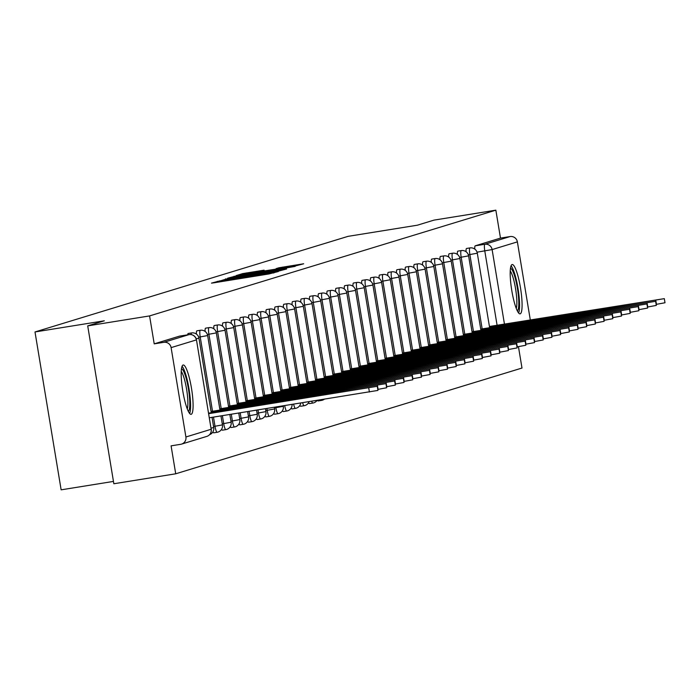 <?xml version="1.0" encoding="UTF-8"?>
<svg xmlns="http://www.w3.org/2000/svg" width="700" height="700" viewBox="0 0 700 700"><rect width="100%" height="100%" fill="white"/><g stroke="black" fill="none" stroke-linecap="round" stroke-linejoin="round"><path stroke-width="1.05" d="M219.817 280.892L211.479 283.124L213.99 282.8L268.914 273.963L278.364 271.512L219.817 280.892M317.485 400.365A6.405 1.155 80.9 0 0 318.106 400.951A6.405 1.155 80.9 0 0 318.132 400.942M308.613 402.666A6.405 1.155 80.9 0 0 309.4 403.611A6.405 1.155 80.9 0 0 309.435 403.602M299.915 405.326A6.405 1.155 80.9 0 0 300.703 406.262A6.405 1.155 80.9 0 0 300.738 406.254M291.209 407.977A6.405 1.155 80.9 0 0 292.005 408.922A6.405 1.155 80.9 0 0 292.031 408.914M282.511 410.637A6.405 1.155 80.9 0 0 283.308 411.574A6.405 1.155 80.9 0 0 283.334 411.574L286.729 411.023A6.405 1.155 -99.1 0 1 286.729 411.023A6.405 1.155 -99.1 0 1 284.699 405.641M273.814 413.297A6.405 1.155 80.9 0 0 274.61 414.234A6.405 1.155 80.9 0 0 274.636 414.225L278.031 413.683A6.405 1.155 -99.1 0 1 275.896 407.697L275.791 407.076M265.116 415.949A6.405 1.155 80.9 0 0 265.912 416.894A6.405 1.155 80.9 0 0 265.939 416.885M256.419 418.609A6.405 1.155 80.9 0 0 257.215 419.545A6.405 1.155 80.9 0 0 257.241 419.536M247.721 421.26A6.405 1.155 80.9 0 0 248.517 422.205A6.405 1.155 80.9 0 0 248.544 422.196M239.024 423.92A6.405 1.155 80.9 0 0 239.811 424.856A6.405 1.155 80.9 0 0 239.846 424.856M230.318 426.58A6.405 1.155 80.9 0 0 231.114 427.516A6.405 1.155 80.9 0 0 231.14 427.507L234.535 426.965A6.405 1.155 -99.1 0 1 234.535 426.965A6.405 1.155 -99.1 0 1 232.4 420.989L231.289 414.243M221.62 429.231A6.405 1.155 80.9 0 0 222.416 430.176A6.405 1.155 80.9 0 0 222.442 430.168M212.923 431.891A6.405 1.155 80.9 0 0 213.719 432.828A6.405 1.155 80.9 0 0 213.745 432.819M183.067 365.033A24.973 4.506 80.9 0 0 182.744 390.688A24.973 4.506 80.9 0 0 191.117 414.321A24.973 4.506 80.9 0 0 191.222 414.295A24.973 4.506 80.9 0 0 191.546 388.64A24.973 4.506 80.9 0 0 183.181 365.006A24.973 4.506 80.9 0 0 183.067 365.033M512.059 264.565A24.973 4.506 80.9 0 0 511.735 290.211A24.973 4.506 80.9 0 0 520.1 313.845A24.973 4.506 80.9 0 0 520.214 313.819A24.973 4.506 80.9 0 0 520.538 288.172A24.973 4.506 80.9 0 0 512.164 264.539A24.973 4.506 80.9 0 0 512.059 264.565M264.11 270.165L242.594 273.621L236.093 275.616L293.571 266.429L303.678 263.777L278.915 267.776L276.098 268.642L294.709 265.886L284.953 267.706L241.964 274.453L264.11 270.165M171.106 347.62L185.903 436.984A6.405 6.3 -107 0 1 180.731 444.299L171.089 445.848L175.718 473.795L113.846 483.752L87.71 325.876L104.326 320.801L35 331.957L348.04 236.355L417.366 225.199L433.983 220.124L495.854 210.166L149.581 315.919L154.21 343.858L163.844 342.309L189.105 334.591A6.405 1.155 -99.1 0 1 189.131 334.591L179.498 336.14A6.405 1.155 -99.1 0 1 179.524 336.14A6.405 1.155 -99.1 0 0 179.463 336.149L189.105 334.591A6.405 6.3 -107 0 1 196.367 339.911L171.106 347.62A6.405 6.3 -107 0 0 163.844 342.309M87.71 325.876L149.581 315.919M229.171 278.162L221.62 280.473L276.553 271.635L286.659 268.975L229.171 278.162L229.276 278.775M227.631 278.197L237.685 275.564L295.164 266.376L262.876 272.151L285.976 268.887L227.631 278.197M175.718 473.795L521.99 368.043L518.446 346.658M113.461 481.416L61.136 489.834L35 331.957M495.854 210.166L500.483 238.105L510.116 236.556A6.405 6.3 73 0 1 517.379 241.876L530.32 320.058M482.169 328.895L469.875 254.581A6.405 1.155 -99.1 0 1 469.971 247.922L466.55 248.474A6.405 1.155 80.9 0 0 466.069 251.729M473.471 331.546L461.169 257.241A6.405 1.155 -99.1 0 1 461.274 250.582L457.852 251.134A6.405 1.155 80.9 0 0 457.371 254.389M464.774 334.206L452.471 259.901A6.405 1.155 -99.1 0 1 452.567 253.234L449.155 253.785A6.405 1.155 80.9 0 0 448.665 257.049M456.076 336.866L443.774 262.553A6.405 1.155 -99.1 0 1 443.87 255.894L440.449 256.445A6.405 1.155 80.9 0 0 439.967 259.7M447.379 339.517L435.076 265.213A6.405 1.155 -99.1 0 1 435.172 258.545L431.751 259.096A6.405 1.155 80.9 0 0 431.27 262.36M438.681 342.178L426.379 267.864A6.405 1.155 -99.1 0 1 426.475 261.205L423.054 261.756A6.405 1.155 80.9 0 0 422.572 265.011M429.984 344.838L417.681 270.524A6.405 1.155 -99.1 0 1 417.777 263.865L414.356 264.416A6.405 1.155 80.9 0 0 413.875 267.671M421.286 347.489L408.984 273.184A6.405 1.155 -99.1 0 1 409.08 266.516L405.659 267.067A6.405 1.155 80.9 0 0 405.178 270.331M412.58 350.149L400.277 275.835A6.405 1.155 -99.1 0 1 400.382 269.176L396.961 269.727A6.405 1.155 80.9 0 0 396.48 272.983M403.882 352.8L391.58 278.495A6.405 1.155 -99.1 0 1 391.685 271.836L388.264 272.379A6.405 1.155 80.9 0 0 387.783 275.642M395.185 355.46L382.882 281.155A6.405 1.155 -99.1 0 1 382.979 274.488L379.566 275.039A6.405 1.155 80.9 0 0 379.076 278.294M386.488 358.12L374.185 283.806A6.405 1.155 -99.1 0 1 374.281 277.148L370.86 277.699A6.405 1.155 80.9 0 0 370.379 280.954M377.79 360.771L365.488 286.466A6.405 1.155 -99.1 0 1 365.584 279.799L362.162 280.35A6.405 1.155 80.9 0 0 361.681 283.614M369.092 363.431L356.79 289.118A6.405 1.155 -99.1 0 1 356.886 282.459L353.465 283.01A6.405 1.155 80.9 0 0 352.984 286.265M360.395 366.082L348.092 291.777A6.405 1.155 -99.1 0 1 348.189 285.119L344.767 285.661A6.405 1.155 80.9 0 0 344.286 288.925M351.689 368.743L339.395 294.438A6.405 1.155 -99.1 0 1 339.491 287.77L336.07 288.321A6.405 1.155 80.9 0 0 335.589 291.585M342.991 371.402L330.689 297.089A6.405 1.155 -99.1 0 1 330.794 290.43L327.373 290.981A6.405 1.155 80.9 0 0 326.891 294.236M334.294 374.054L321.991 299.749A6.405 1.155 -99.1 0 1 322.088 293.081L318.675 293.632A6.405 1.155 80.9 0 0 318.185 296.896M325.596 376.714L313.294 302.4A6.405 1.155 -99.1 0 1 313.39 295.741L309.977 296.293A6.405 1.155 80.9 0 0 309.488 299.547M316.899 379.365L304.596 305.06A6.405 1.155 -99.1 0 1 304.692 298.401L301.271 298.953A6.405 1.155 80.9 0 0 300.79 302.207M308.201 382.025L295.899 307.72A6.405 1.155 -99.1 0 1 295.995 301.053L292.574 301.604A6.405 1.155 80.9 0 0 292.092 304.868M299.504 384.685L287.201 310.371A6.405 1.155 -99.1 0 1 287.297 303.713L283.876 304.264A6.405 1.155 80.9 0 0 283.395 307.519M290.806 387.336L278.504 313.031A6.405 1.155 -99.1 0 1 278.6 306.364L275.179 306.915A6.405 1.155 80.9 0 0 274.697 310.179M282.1 389.996L269.806 315.683A6.405 1.155 -99.1 0 1 269.902 309.024L266.481 309.575A6.405 1.155 80.9 0 0 266 312.83M273.402 392.648L261.1 318.342A6.405 1.155 -99.1 0 1 261.205 311.684L257.784 312.235A6.405 1.155 80.9 0 0 257.303 315.49M264.705 395.308L252.402 321.002A6.405 1.155 -99.1 0 1 252.499 314.335L249.086 314.886A6.405 1.155 80.9 0 0 248.596 318.15M256.007 397.967L243.705 323.654A6.405 1.155 -99.1 0 1 243.801 316.995L240.38 317.546A6.405 1.155 80.9 0 0 239.899 320.801M247.31 400.619L235.007 326.314A6.405 1.155 -99.1 0 1 235.104 319.646L231.682 320.197A6.405 1.155 80.9 0 0 231.201 323.461M238.612 403.279L226.31 328.965A6.405 1.155 -99.1 0 1 226.406 322.306L222.985 322.858A6.405 1.155 80.9 0 0 222.504 326.113M229.915 405.93L217.612 331.625A6.405 1.155 -99.1 0 1 217.709 324.966L214.287 325.517A6.405 1.155 80.9 0 0 213.806 328.773M221.218 408.59L208.915 334.285A6.405 1.155 -99.1 0 1 209.011 327.618L205.59 328.169A6.405 1.155 80.9 0 0 205.109 331.433M212.511 411.25L200.209 336.936A6.405 1.155 -99.1 0 1 200.314 330.277L196.893 330.829A6.405 1.155 80.9 0 0 196.411 334.084M191.117 334.582A6.405 1.155 -99.1 0 1 191.616 332.929L188.195 333.48A6.405 1.155 80.9 0 0 187.714 334.819M500.483 238.105L475.221 245.822A6.405 1.155 80.9 0 0 474.766 249.078M154.21 343.858L179.463 336.149M223.991 279.921L277.428 271.162L223.991 279.921M243.364 275.205L233.608 277.025L240.432 276.106L258.659 272.816L243.364 275.205M208.688 413.665L377.265 386.312L208.6 413.149M377.265 386.312L377.947 390.416L209.361 417.769M211.19 412.178L385.963 383.652L211.076 411.477M385.963 383.652L386.645 387.765L377.781 389.41M217.446 411.88L217.306 411.023M219.888 409.517L394.66 381.001L219.774 408.826M394.66 381.001L395.342 385.105L386.479 386.75M226.152 409.229L226.004 408.363M181.475 368.734A21.613 3.902 -99.1 0 1 189.683 399.726A21.613 3.902 -99.1 0 1 188.326 411.32M187.259 408.844A20.011 3.614 80.9 0 0 187.758 399.262A20.011 3.614 80.9 0 0 181.239 371.42M189.648 413.464A24.815 4.48 80.9 0 0 190.426 401.161A24.815 4.48 80.9 0 0 182.053 366.284M510.466 268.257A21.613 3.902 -99.1 0 1 518.674 299.25A21.613 3.902 -99.1 0 1 517.317 310.844M516.25 308.368A20.011 3.614 80.9 0 0 516.74 298.786A20.011 3.614 80.9 0 0 510.221 270.944M518.639 312.988A24.815 4.48 80.9 0 0 519.418 300.685A24.815 4.48 80.9 0 0 511.044 265.808M228.585 406.858L403.358 378.341L228.471 406.166M403.358 378.341L404.04 382.445L395.176 384.09M234.85 406.569L234.701 405.703M237.291 404.206L412.064 375.69L237.169 403.506M412.064 375.69L412.738 379.794L403.874 381.439M243.547 403.909L243.407 403.051M245.989 401.546L420.761 373.03L245.875 400.855M420.761 373.03L421.435 377.134L412.571 378.779M252.245 401.257L252.105 400.391M254.686 398.895L429.459 370.37L254.572 398.195M429.459 370.37L430.132 374.483L421.269 376.127M260.942 398.598L260.803 397.74M263.384 396.235L438.156 367.719L263.27 395.544M438.156 367.719L438.839 371.822L429.966 373.467M269.64 395.946L269.5 395.08M272.081 393.575L446.854 365.059L271.967 392.884M446.854 365.059L447.536 369.162L438.664 370.808M278.338 393.286L278.197 392.42M280.779 390.924L455.551 362.408L280.665 390.224M455.551 362.408L456.234 366.511L447.37 368.156M287.035 390.626L286.895 389.769M289.476 388.264L464.249 359.748L289.363 387.572M464.249 359.748L464.931 363.851L456.067 365.496M295.741 387.975L295.592 387.109M298.174 385.613L472.946 357.088L298.06 384.912M472.946 357.088L473.629 361.2L464.765 362.845M304.439 385.315L304.29 384.457M306.88 382.953L481.653 354.436L306.757 382.252M481.653 354.436L482.326 358.54L473.463 360.185M313.136 382.664L312.996 381.797M315.578 380.293L490.35 351.776L315.464 379.601M490.35 351.776L491.024 355.88L482.16 357.525M321.834 380.004L321.694 379.137M324.275 377.641L499.048 349.125L324.161 376.941M499.048 349.125L499.73 353.229L490.858 354.874M330.531 377.344L330.391 376.486M332.973 374.981L507.745 346.465L332.859 374.29M507.745 346.465L508.427 350.569L499.555 352.214M339.229 374.692L339.089 373.826M341.67 372.321L516.442 343.805L341.556 371.63M516.442 343.805L517.125 347.909L508.261 349.562M347.926 372.033L347.786 371.175M350.368 369.67L525.14 341.154L350.254 368.97M525.14 341.154L525.822 345.257L516.959 346.902M356.632 369.381L356.484 368.515M359.065 367.01L533.837 338.494L358.951 366.319M533.837 338.494L534.52 342.598L525.656 344.243M365.33 366.721L365.181 365.855M367.771 364.359L542.544 335.842L367.649 363.659M542.544 335.842L543.218 339.946L534.354 341.591M374.027 364.061L373.879 363.204M376.469 361.699L551.241 333.183L376.346 361.007M551.241 333.183L551.915 337.286L543.051 338.931M382.725 361.41L382.585 360.544M385.166 359.039L559.939 330.523L385.053 358.348M559.939 330.523L560.613 334.626L551.749 336.28M391.422 358.75L391.283 357.892M393.864 356.387L568.636 327.871L393.75 355.688M568.636 327.871L569.319 331.975L560.446 333.62M400.12 356.099L399.98 355.233M402.561 353.727L577.334 325.211L402.447 353.036M577.334 325.211L578.016 329.315L569.144 330.96M408.817 353.439L408.678 352.572M411.259 351.076L586.031 322.551L411.145 350.376M586.031 322.551L586.714 326.664L577.85 328.309M417.515 350.779L417.375 349.921M419.956 348.416L594.729 319.9L419.842 347.725M594.729 319.9L595.411 324.004L586.548 325.649M426.221 348.127L426.072 347.261M428.654 345.756L603.426 317.24L428.54 345.065M603.426 317.24L604.109 321.344L595.245 322.989M434.919 345.467L434.77 344.61M437.36 343.105L612.133 314.589L437.238 342.405M612.133 314.589L612.806 318.692L603.942 320.338M443.616 342.816L443.476 341.95M446.058 340.445L620.83 311.929L445.944 339.754M620.83 311.929L621.504 316.033L612.64 317.678M452.314 340.156L452.174 339.29M454.755 337.794L629.528 309.269L454.641 337.094M629.528 309.269L630.201 313.381L621.337 315.026M461.011 337.496L460.871 336.639M463.452 335.134L638.225 306.618L463.339 334.442M638.225 306.618L638.907 310.721L630.035 312.366M469.709 334.845L469.569 333.979M472.15 332.474L646.923 303.957L472.036 331.783M646.923 303.957L647.605 308.061L638.733 309.706M478.406 332.185L478.266 331.319M480.847 329.822L655.62 301.306L480.734 329.123M655.62 301.306L656.303 305.41L647.439 307.055M487.104 329.525L486.964 328.668M489.545 327.162L664.317 298.646L489.431 326.471M664.317 298.646L665 302.75L656.136 304.395M495.81 326.874L495.661 326.007M217.446 282.249L217.298 281.348M274.155 272.808L274.059 272.213M245.822 277.681L245.674 276.78M321.554 400.391A6.405 1.155 -99.1 0 1 321.519 400.4A6.405 1.155 -99.1 0 1 320.906 399.814M312.856 403.051A6.405 1.155 -99.1 0 1 312.821 403.06A6.405 1.155 -99.1 0 1 311.71 401.301M304.15 405.703A6.405 1.155 -99.1 0 1 304.124 405.711A6.405 1.155 -99.1 0 1 302.645 402.754M292.005 408.922L295.426 408.371A6.405 1.155 -99.1 0 1 295.426 408.371A6.405 1.155 -99.1 0 1 293.641 404.206M278.058 413.674A6.405 1.155 -99.1 0 1 278.031 413.683A6.405 6.405 0 0 0 283.325 406.315L274.461 407.934M269.36 416.334A6.405 1.155 -99.1 0 1 269.334 416.342A6.405 1.155 -99.1 0 1 267.199 410.358L266.892 408.511M265.764 410.594L274.523 408.957M260.662 418.994A6.405 1.155 -99.1 0 1 260.636 418.994A6.405 1.155 -99.1 0 1 258.501 413.017L257.994 409.946M257.058 413.245L265.825 411.618M251.965 421.645A6.405 1.155 -99.1 0 1 251.93 421.654A6.405 1.155 -99.1 0 1 249.804 415.669L249.086 411.373M248.36 415.905L257.127 414.277M239.811 424.856L243.233 424.305A6.405 1.155 -99.1 0 1 243.233 424.305A6.405 1.155 -99.1 0 1 241.106 418.329L240.188 412.808M239.662 418.556L248.43 416.929M230.965 421.216L239.724 419.589M225.864 429.616A6.405 1.155 -99.1 0 1 225.838 429.625A6.405 1.155 -99.1 0 1 223.702 423.64L222.39 415.678M222.268 423.876L231.026 422.24M217.166 432.276A6.405 1.155 -99.1 0 1 217.14 432.276A6.405 1.155 -99.1 0 1 215.005 426.3L213.482 417.104M213.57 426.527L222.329 424.9M497.096 325.281L484.785 250.924A6.405 1.155 -99.1 0 1 484.855 244.274L510.116 236.556M477.041 252.175L492.117 249.585L504.472 324.223M517.379 241.876L492.117 249.585A6.405 6.3 -107 0 0 484.855 244.274L475.221 245.822M185.903 436.984L211.164 429.266L196.464 339.868A6.405 6.405 0 0 0 189.131 334.591M468.344 254.835L477.304 253.199A6.405 6.405 0 0 0 469.971 247.922M459.646 257.486L468.606 255.859A6.405 6.405 0 0 0 461.274 250.582M450.949 260.146L459.909 258.51A6.405 6.405 0 0 0 452.567 253.234M442.251 262.797L451.211 261.17A6.405 6.405 0 0 0 443.87 255.894M433.554 265.457L442.505 263.821A6.405 6.405 0 0 0 435.172 258.545M424.856 268.118L433.808 266.481A6.405 6.405 0 0 0 426.475 261.205M416.159 270.769L425.11 269.141A6.405 6.405 0 0 0 417.777 263.865M407.453 273.429L416.412 271.793A6.405 6.405 0 0 0 409.08 266.516M398.755 276.08L407.715 274.453A6.405 6.405 0 0 0 400.382 269.176M390.058 278.74L399.017 277.104A6.405 6.405 0 0 0 391.685 271.836M381.36 281.4L390.32 279.764A6.405 6.405 0 0 0 382.979 274.488M372.662 284.051L381.614 282.424A6.405 6.405 0 0 0 374.281 277.148M363.965 286.711L372.916 285.075A6.405 6.405 0 0 0 365.584 279.799M355.267 289.363L364.219 287.735A6.405 6.405 0 0 0 356.886 282.459M346.561 292.023L355.521 290.395A6.405 6.405 0 0 0 348.189 285.119M337.864 294.683L346.824 293.046A6.405 6.405 0 0 0 339.491 287.77M329.166 297.334L338.126 295.706A6.405 6.405 0 0 0 330.794 290.43M320.469 299.994L329.429 298.358A6.405 6.405 0 0 0 322.088 293.081M311.771 302.645L320.731 301.017A6.405 6.405 0 0 0 313.39 295.741M303.074 305.305L312.025 303.678A6.405 6.405 0 0 0 304.692 298.401M294.376 307.965L303.328 306.329A6.405 6.405 0 0 0 295.995 301.053M285.679 310.616L294.63 308.989A6.405 6.405 0 0 0 287.297 303.713M276.973 313.276L285.933 311.64A6.405 6.405 0 0 0 278.6 306.364M268.275 315.928L277.235 314.3A6.405 6.405 0 0 0 269.902 309.024M259.578 318.588L268.537 316.96A6.405 6.405 0 0 0 261.205 311.684M250.88 321.248L259.84 319.611A6.405 6.405 0 0 0 252.499 314.335M242.182 323.899L251.142 322.271A6.405 6.405 0 0 0 243.801 316.995M233.485 326.559L242.436 324.922A6.405 6.405 0 0 0 235.104 319.646M224.787 329.219L233.739 327.582A6.405 6.405 0 0 0 226.406 322.306M216.09 331.87L225.041 330.243A6.405 6.405 0 0 0 217.709 324.966M207.384 334.53L216.344 332.894A6.405 6.405 0 0 0 209.011 327.618M198.686 337.181L207.646 335.554A6.405 6.405 0 0 0 200.314 330.277M191.616 332.929A6.405 6.405 0 0 1 198.949 338.205L196.192 338.8M213.631 427.56L211.076 428.137M196.464 339.868L211.164 429.266A6.405 6.3 73 0 1 206.815 436.398A6.405 6.405 0 0 0 211.26 429.223L211.146 429.214M228.918 280.402L228.83 279.86M233.494 279.659L233.406 279.116M245.053 277.804L244.921 277.016M257.303 275.835L257.215 275.293M261.879 275.091L261.791 274.549M273.402 273.035L273.306 272.449M225.68 279.466L225.575 278.828M234.194 276.859L234.089 276.22M237.781 276.159L237.685 275.564M258.685 273.28L258.606 272.834M278.985 268.249L278.915 267.776M282.599 267.662L282.511 267.12M242.699 274.243L242.594 273.621M246.295 273.551L246.199 272.965M369.399 392.009L368.716 387.905M217.367 411.898L217.227 411.049M378.096 389.358L377.414 385.254M226.065 409.238L225.925 408.389M386.794 386.697L386.111 382.594M234.763 406.586L234.623 405.729M395.491 384.046L394.817 379.934M243.46 403.926L243.32 403.078M404.189 381.386L403.515 377.283M252.157 401.266L252.017 400.418M412.895 378.726L412.213 374.623M260.855 398.615L260.715 397.766M421.592 376.075L420.91 371.971M269.553 395.955L269.412 395.106M430.29 373.415L429.608 369.311M278.259 393.304L278.11 392.446M438.988 370.764L438.305 366.651M286.956 390.644L286.816 389.795M447.685 368.104L447.002 364M295.654 387.984L295.514 387.135M456.383 365.444L455.709 361.34M304.351 385.332L304.211 384.484M465.08 362.793L464.406 358.689M313.049 382.672L312.909 381.824M473.778 360.132L473.104 356.029M321.746 380.021L321.606 379.164M482.484 357.481L481.801 353.369M330.444 377.361L330.304 376.512M491.181 354.821L490.499 350.717M339.141 374.701L339.001 373.852M499.879 352.161L499.196 348.058M347.848 372.05L347.707 371.192M508.576 349.51L507.894 345.406M356.545 369.39L356.405 368.541M517.274 346.85L516.591 342.746M365.243 366.739L365.102 365.881M525.971 344.19L525.298 340.086M373.94 364.079L373.8 363.23M534.669 341.539L533.995 337.435M382.637 361.419L382.498 360.57M543.366 338.879L542.692 334.775M391.335 358.767L391.195 357.91M552.072 336.227L551.39 332.124M400.033 356.108L399.892 355.259M560.77 333.567L560.087 329.464M408.739 353.456L408.59 352.599M569.468 330.908L568.785 326.804M417.436 350.796L417.296 349.947M578.165 328.256L577.483 324.152M426.134 348.136L425.994 347.287M586.863 325.596L586.18 321.493M434.831 345.485L434.691 344.627M595.56 322.945L594.886 318.832M443.529 342.825L443.389 341.976M604.258 320.285L603.584 316.181M452.226 340.165L452.086 339.316M612.964 317.625L612.281 313.521M460.924 337.514L460.784 336.665M621.661 314.974L620.979 310.87M469.621 334.854L469.481 334.005M630.359 312.314L629.676 308.21M478.327 332.203L478.179 331.345M639.056 309.662L638.374 305.55M487.025 329.543L486.885 328.694M647.754 307.002L647.071 302.899M495.722 326.882L495.582 326.034M656.451 304.342L655.778 300.239M318.106 400.951L321.519 400.4A6.405 6.405 0 0 0 324.24 399.28M309.4 403.611L312.821 403.06A6.405 6.405 0 0 0 317.03 400.444M300.703 406.262L304.124 405.711A6.405 6.405 0 0 0 309.076 401.721M265.912 416.894L269.334 416.342A6.405 6.405 0 0 0 274.627 408.975L274.356 407.312M257.215 419.545L260.636 418.994A6.405 6.405 0 0 0 265.93 411.626L265.457 408.739M248.517 422.205L251.93 421.654A6.405 6.405 0 0 0 257.233 414.286L256.55 410.174M222.416 430.176L225.838 429.625A6.405 6.405 0 0 0 231.14 422.257L229.845 414.47M213.719 432.828L217.14 432.276A6.405 6.405 0 0 0 222.442 424.909L220.946 415.905M198.949 338.205L211.295 412.808M212.048 417.34L213.736 427.569A6.405 6.405 0 0 1 209.641 434.621M207.646 335.554L219.992 410.156M216.344 332.894L228.69 407.496M225.041 330.243L237.396 404.845M238.752 413.044L239.838 419.598A6.405 6.405 0 0 1 234.535 426.965M233.739 327.582L246.094 402.185M247.651 411.609L248.535 416.938A6.405 6.405 0 0 1 243.233 424.305M242.436 324.922L254.791 399.525M251.142 322.271L263.489 396.874M259.84 319.611L272.186 394.214M268.537 316.96L280.884 391.562M277.235 314.3L289.581 388.902M286.729 411.023A6.405 6.405 0 0 0 292.11 404.451M285.933 311.64L298.287 386.243M295.426 408.371A6.405 6.405 0 0 0 300.729 403.06M294.63 308.989L306.985 383.591M303.328 306.329L315.683 380.931M312.025 303.678L324.38 378.28M320.731 301.017L333.078 375.62M329.429 298.358L341.775 372.96M338.126 295.706L350.473 370.309M346.824 293.046L359.17 367.649M355.521 290.395L367.876 364.989M364.219 287.735L376.574 362.338M372.916 285.075L385.271 359.678M381.614 282.424L393.969 357.026M390.32 279.764L402.666 354.366M399.017 277.104L411.364 351.706M407.715 274.453L420.061 349.055M416.412 271.793L428.759 346.395M425.11 269.141L437.465 343.744M433.808 266.481L446.162 341.084M442.505 263.821L454.86 338.424M451.211 261.17L463.558 335.773M459.909 258.51L472.255 333.113M468.606 255.859L480.952 330.461M477.304 253.199L489.65 327.801M181.554 444.106L206.815 436.398M220.789 281.706L220.657 280.963M249.165 277.139L249.043 276.395M258.729 273.271L258.659 272.816"/></g></svg>
